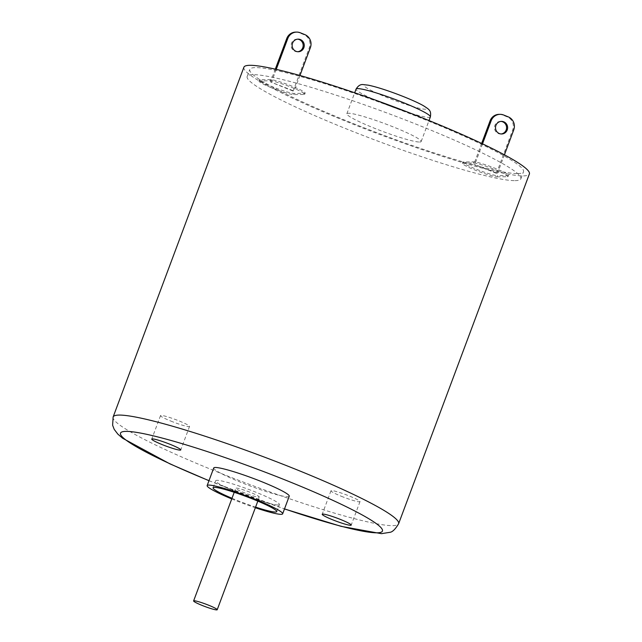 <?xml version="1.0" encoding="UTF-8"?>
<svg xmlns="http://www.w3.org/2000/svg" width="642" height="642" viewBox="0 0 642 642"><rect width="100%" height="100%" fill="white"/><g stroke="black" fill="none" stroke-linecap="round" stroke-linejoin="round"><path stroke-width="0.48" stroke-dasharray="3.21 2.41" d="M499.051 114.348A10.079 9.694 -90.6 0 1 502.662 115.038L507.18 116.868A10.079 9.694 -90.6 0 1 512.709 129.909L496.475 173.332L497.502 173.324L473.876 164.2L496.475 173.332M501.113 133.961A6.3 6.059 -90.6 0 1 494.476 127.75A6.3 6.059 -90.6 0 1 500.985 121.41M504.419 154.826L497.502 173.324M482.511 143.848L474.903 164.191M481.644 143.439L473.876 164.2M497.06 176.839L507.332 176.735A18.891 1.91 -159.5 0 0 508.087 176.502A18.891 1.91 -159.5 0 0 493.313 168.958A18.891 1.91 -159.5 0 0 473.443 163.028L463.171 163.132A18.891 1.91 -159.5 0 0 462.417 163.373A18.891 1.91 -159.5 0 0 477.191 170.916A18.891 1.91 -159.5 0 0 497.06 176.839L497.502 175.667L507.774 175.563A18.891 1.91 -159.5 0 0 508.52 175.33A18.891 1.91 -159.5 0 0 493.754 167.787A18.891 1.91 -159.5 0 0 473.884 161.856L463.604 161.961A18.891 1.91 -159.5 0 0 462.858 162.193A18.891 1.91 -159.5 0 0 477.624 169.737A18.891 1.91 -159.5 0 0 497.502 175.667M259.801 80.892A18.891 1.91 -159.5 0 0 259.055 81.133A18.891 1.91 -159.5 0 0 273.821 88.676A18.891 1.91 -159.5 0 0 293.699 94.599L303.971 94.494A18.891 1.91 -159.5 0 0 304.717 94.262A18.891 1.91 -159.5 0 0 289.951 86.718A18.891 1.91 -159.5 0 0 270.081 80.788L259.801 80.892L260.243 79.72A18.891 1.91 -159.5 0 0 259.496 79.953A18.891 1.91 -159.5 0 0 274.262 87.497A18.891 1.91 -159.5 0 0 294.14 93.427L304.412 93.323A18.891 1.91 -159.5 0 0 305.159 93.09A18.891 1.91 -159.5 0 0 290.393 85.546A18.891 1.91 -159.5 0 0 270.515 79.616L260.243 79.72M341.279 496.25A15.488 1.565 -159.5 0 0 359.993 501.635A15.488 1.565 -159.5 0 0 346.038 494.741A15.488 1.565 -159.5 0 0 330.983 490.785A15.488 1.565 -159.5 0 0 341.279 496.25M170.82 421.072A15.488 1.565 -159.5 0 0 189.542 426.457A15.488 1.565 -159.5 0 0 175.579 419.571A15.488 1.565 -159.5 0 0 160.532 415.607A15.488 1.565 -159.5 0 0 170.82 421.072M213.73 467.978A40.302 4.077 -159.5 0 0 245.236 484.076A40.302 4.077 -159.5 0 0 287.64 496.715A40.302 4.077 -159.5 0 0 289.237 496.21M231.746 498.914A40.302 4.077 -159.5 0 0 255.347 507.734M231.987 498.28A34.01 3.435 -159.5 0 0 255.58 507.1M278.042 504.997A34.01 3.435 -159.5 0 0 279.39 504.564A34.01 3.435 -159.5 0 0 248.735 489.437A34.01 3.435 -159.5 0 0 215.68 480.746A34.01 3.435 -159.5 0 0 242.267 494.324A34.01 3.435 -159.5 0 0 278.042 504.997M258.83 497.229A12.591 1.276 -159.5 0 0 259.328 497.068A12.591 1.276 -159.5 0 0 247.981 491.467A12.591 1.276 -159.5 0 0 235.734 488.249A12.591 1.276 -159.5 0 0 245.581 493.273A12.591 1.276 -159.5 0 0 258.83 497.229M419.595 142.034A39.676 4.013 -159.5 0 0 421.168 141.537A39.676 4.013 -159.5 0 0 385.409 123.882A39.676 4.013 -159.5 0 0 346.849 113.746A39.676 4.013 -159.5 0 0 377.865 129.588A39.676 4.013 -159.5 0 0 419.595 142.034M515.069 180.643A146.103 14.766 -159.5 0 0 520.855 178.805A146.103 14.766 -159.5 0 0 389.18 113.811A146.103 14.766 -159.5 0 0 247.162 76.478A146.103 14.766 -159.5 0 0 361.374 134.812A146.103 14.766 -159.5 0 0 515.069 180.643M517.701 173.597A146.103 14.766 -159.5 0 0 523.487 171.767A146.103 14.766 -159.5 0 0 391.813 106.773A146.103 14.766 -159.5 0 0 249.794 69.432A146.103 14.766 -159.5 0 0 364.006 127.766A146.103 14.766 -159.5 0 0 517.701 173.597M243.896 67.225A152.395 15.4 -159.5 0 0 363.027 128.079A152.395 15.4 -159.5 0 0 523.35 175.884A152.395 15.4 -159.5 0 0 529.385 173.966M295.689 32.108A10.079 9.694 -90.6 0 1 299.3 32.798L303.818 34.62A10.079 9.694 -90.6 0 1 309.348 47.669L293.113 91.092L294.14 91.084L270.515 81.959L293.113 91.092M297.744 51.713A6.3 6.059 -90.6 0 1 291.115 45.51A6.3 6.059 -90.6 0 1 297.623 39.17M299.958 75.507L294.14 91.084M276.245 69.376L271.542 81.943M275.298 69.159L270.515 81.959M507.18 116.868L508.207 116.852M512.709 129.909L513.736 129.901M503.689 115.03L502.662 115.038M463.171 163.132L463.604 161.961M473.443 163.028L473.884 161.856M507.332 176.735L507.774 175.563M270.081 80.788L270.515 79.616M303.971 94.494L304.412 93.323M293.699 94.599L294.14 93.427M365.475 85.017A33.376 3.371 20.5 0 1 418.247 103.105A33.376 3.371 20.5 0 1 402.526 103.258A33.376 3.371 20.5 0 1 365.475 85.017M430.389 116.884A39.676 4.013 20.5 0 1 428.816 117.39A39.676 4.013 20.5 0 1 387.078 104.943A39.676 4.013 20.5 0 1 356.061 89.102M113.128 416.987A152.395 15.4 -159.5 0 0 232.26 477.833A152.395 15.4 -159.5 0 0 392.575 525.646A152.395 15.4 -159.5 0 0 398.618 523.728M208.995 480.649A139.804 14.124 -159.5 0 0 284.494 508.881M300.328 32.782L299.3 32.798M303.818 34.62L304.846 34.612M309.348 47.669L310.375 47.66M501.498 121.378L500.471 121.394M501.627 133.977L500.599 133.985M462.858 162.193L462.417 163.373M508.52 175.33L508.087 176.502M305.159 93.09L304.717 94.262M259.496 79.953L259.055 81.133M330.983 490.785L322.204 514.258M359.993 501.635L351.214 525.108M160.532 415.607L151.753 439.08M189.542 426.457L180.763 449.93M276.75 511.61L279.39 504.564M213.048 487.792L215.68 480.746M257.819 501.121L259.328 497.068M234.226 492.302L235.734 488.249M421.168 141.537L429.008 120.568M346.849 113.746L354.689 92.777M520.855 178.805L523.487 171.767M247.162 76.478L249.794 69.432M208.971 480.714L284.47 508.946M298.137 39.138L297.11 39.146M298.265 51.737L297.23 51.745"/><path stroke-width="0.96" d="M504.419 154.826L513.736 129.901A10.079 9.694 89.4 0 0 508.207 116.852L503.689 115.03A10.079 9.694 89.4 0 0 491.146 120.76L482.511 143.848M491.146 120.76L490.119 120.768A10.079 9.694 -90.6 0 1 499.051 114.348L500.078 114.34M500.985 121.41A6.3 6.059 -90.6 0 1 501.113 133.961M507.212 129.965A6.3 6.059 -90.6 0 1 495.504 127.734A6.3 6.059 -90.6 0 1 501.498 121.378A6.3 6.059 -90.6 0 1 507.212 129.965M490.119 120.768L481.644 143.439M332.5 519.723A15.488 1.565 20.5 0 1 322.204 514.258A15.488 1.565 20.5 0 1 337.259 518.214A15.488 1.565 20.5 0 1 351.214 525.108A15.488 1.565 20.5 0 1 332.5 519.723M162.049 444.545A15.488 1.565 20.5 0 1 151.753 439.08A15.488 1.565 20.5 0 1 166.808 443.044A15.488 1.565 20.5 0 1 180.763 449.93A15.488 1.565 20.5 0 1 162.049 444.545M255.347 507.734A40.302 4.077 -159.5 0 0 281.052 514.322A40.302 4.077 -159.5 0 0 282.657 513.817L289.237 496.21A40.302 4.077 -159.5 0 0 252.908 478.282A40.302 4.077 -159.5 0 0 213.73 467.978L207.149 485.585A40.302 4.077 -159.5 0 0 231.746 498.914M282.657 513.817A40.302 4.077 -159.5 0 0 246.327 495.881A40.302 4.077 -159.5 0 0 207.149 485.585M255.58 507.1A34.01 3.435 -159.5 0 0 275.41 512.035A34.01 3.435 -159.5 0 0 276.75 511.61A34.01 3.435 -159.5 0 0 246.103 496.483A34.01 3.435 -159.5 0 0 213.048 487.792A34.01 3.435 -159.5 0 0 231.987 498.28M216.707 609.9A12.591 1.276 -159.5 0 0 217.205 609.739A12.591 1.276 -159.5 0 0 205.849 604.138A12.591 1.276 -159.5 0 0 193.611 600.92A12.591 1.276 -159.5 0 0 203.458 605.952A12.591 1.276 -159.5 0 0 216.707 609.9M113.128 416.987A152.395 15.4 -159.5 0 1 261.262 455.932A152.395 15.4 -159.5 0 1 398.618 523.728L529.385 173.966A152.395 15.4 -159.5 0 0 392.037 106.171A152.395 15.4 -159.5 0 0 243.896 67.225L113.128 416.987L112.615 425.221L114.212 429.37L117.839 434.12L122.582 438.221L169.849 463.829L208.971 480.714M299.958 75.507L310.375 47.66A10.079 9.694 89.4 0 0 304.846 34.612L300.328 32.782A10.079 9.694 89.4 0 0 287.776 38.52L276.245 69.376M287.776 38.52L286.749 38.528A10.079 9.694 -90.6 0 1 295.689 32.108L296.716 32.1M297.623 39.17A6.3 6.059 -90.6 0 1 297.744 51.713M303.851 47.725A6.3 6.059 -90.6 0 1 292.142 45.494A6.3 6.059 -90.6 0 1 298.137 39.138A6.3 6.059 -90.6 0 1 303.851 47.725M286.749 38.528L275.298 69.159M354.689 92.777L356.061 89.102A39.676 4.013 20.5 0 1 357.634 88.604A39.676 4.013 20.5 0 1 399.372 101.051A39.676 4.013 20.5 0 1 430.389 116.884L429.008 120.568M284.494 508.881A139.804 14.124 -159.5 0 0 376.894 532.812A139.804 14.124 -159.5 0 0 290.995 482.327A139.804 14.124 -159.5 0 0 127.02 431.384A139.804 14.124 -159.5 0 0 208.995 480.649M217.205 609.739L257.819 501.121M193.611 600.92L234.226 492.302M398.618 523.728C395.303 529.313 392.318 532.186 389.67 532.354L381.404 533.671L341.135 526.352L284.47 508.946M356.061 89.102C358.148 85.715 360.531 84.206 363.22 84.592L368.155 85.153C373.251 86.164 379.976 88.098 388.346 90.971C405.094 96.773 418.769 102.897 423.848 105.97C429.482 109.686 431.304 110.544 430.389 116.884"/></g></svg>
